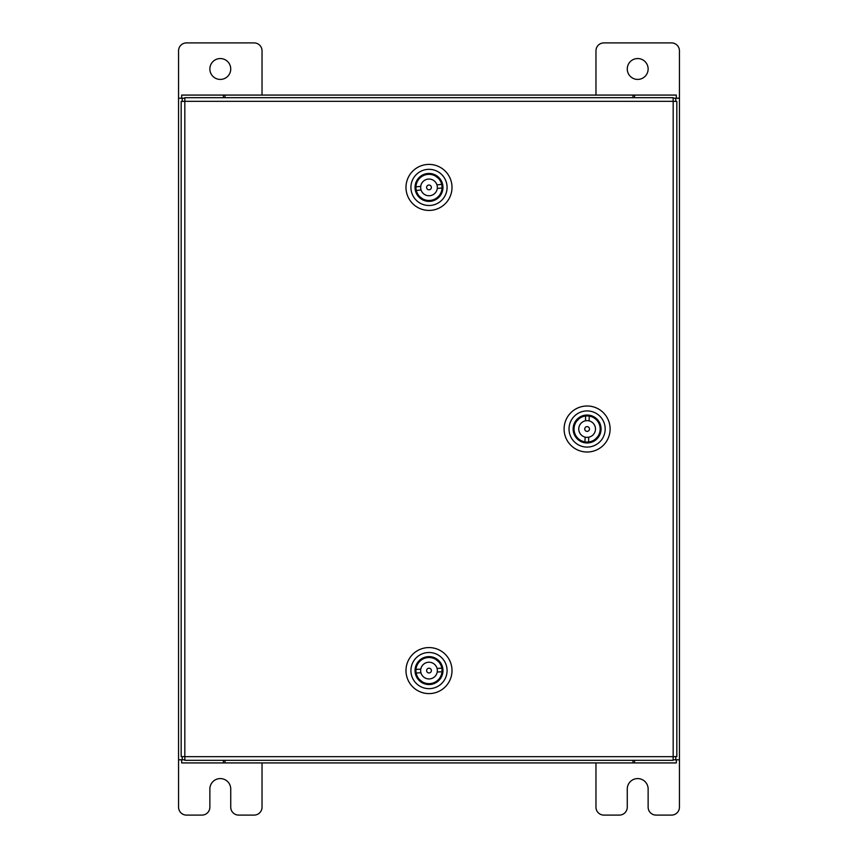 <?xml version="1.0" encoding="UTF-8"?>
<svg xmlns="http://www.w3.org/2000/svg" width="858" height="858" viewBox="0 0 858 858"><rect width="100%" height="100%" fill="white"/><g stroke="black" fill="none" stroke-linecap="round" stroke-linejoin="round"><path stroke-width="1.29" d="M627.262 68.983A10.435 10.435 0 0 0 637.698 79.419A10.435 10.435 0 0 0 648.133 68.983A10.435 10.435 0 0 0 637.698 58.548A10.435 10.435 0 0 0 627.262 68.983M673.144 98.198L679.439 98.198L679.439 50.826A7.926 7.926 0 0 0 671.514 42.9L603.893 42.9A7.926 7.926 0 0 0 595.967 50.826L595.967 95.077M595.967 762.923L595.967 807.174A7.926 7.926 0 0 0 603.893 815.1L619.337 815.1A7.926 7.926 0 0 0 627.262 807.174L627.262 789.017A10.435 10.435 0 0 1 637.698 778.581A10.435 10.435 0 0 1 648.133 789.017L648.133 807.174A7.926 7.926 0 0 0 656.07 815.1L671.514 815.1A7.926 7.926 0 0 0 679.439 807.174L679.439 759.802L673.144 759.802M673.176 101.341L676.833 101.394L676.833 756.606L673.176 756.659L673.122 760.317L184.878 760.317L184.824 756.659L181.167 756.606L181.167 101.394L184.824 101.341L184.878 97.683L673.122 97.683L673.176 101.341L184.824 101.341L184.824 756.659L673.176 756.659L673.176 101.341M184.856 98.198L178.561 98.198L178.561 759.802L184.856 759.802M679.439 98.198L679.439 759.802M634.555 760.317L634.555 762.923L676.329 762.923L676.329 759.802M223.445 760.317L223.445 762.923L181.671 762.923L181.671 759.802M632.99 760.317L632.99 762.923L634.555 762.923M632.99 762.923L225.011 762.923L225.011 760.317M223.445 762.923L225.011 762.923M223.445 97.683L223.445 95.077L181.671 95.077L181.671 98.198M634.555 97.683L634.555 95.077L676.329 95.077L676.329 98.198M225.011 97.683L225.011 95.077L223.445 95.077M225.011 95.077L632.99 95.077L632.99 97.683M634.555 95.077L632.99 95.077M178.561 718.682L178.561 807.174A7.926 7.926 0 0 0 186.486 815.1L201.93 815.1A7.926 7.926 0 0 0 209.867 807.174L209.867 789.017A10.435 10.435 0 0 1 220.302 778.581A10.435 10.435 0 0 1 230.738 789.017L230.738 807.174A7.926 7.926 0 0 0 238.663 815.1L254.107 815.1A7.926 7.926 0 0 0 262.033 807.174L262.033 762.923M209.867 68.983A10.435 10.435 0 0 0 220.302 79.419A10.435 10.435 0 0 0 230.738 68.983A10.435 10.435 0 0 0 220.302 58.548A10.435 10.435 0 0 0 209.867 68.983M262.033 95.077L262.033 50.826A7.926 7.926 0 0 0 254.107 42.9L186.486 42.9A7.926 7.926 0 0 0 178.561 50.826L178.561 139.318M440.111 195.881A13.964 13.964 0 0 1 420.538 198.52A13.964 13.964 0 0 1 417.889 178.947A13.964 13.964 0 0 1 437.462 176.308A13.964 13.964 0 0 1 440.111 195.881M419.83 178.11L418.543 179.451A13.149 13.149 0 0 0 421.031 197.876A13.149 13.149 0 0 0 439.457 195.377L438.17 196.718M443.382 198.37A18.072 18.072 0 0 0 439.961 173.037A18.072 18.072 0 0 0 414.618 176.458A18.072 18.072 0 0 0 418.039 201.791A18.072 18.072 0 0 0 443.382 198.37M410.703 173.466A23.005 23.005 0 0 1 442.942 169.112A23.005 23.005 0 0 1 447.297 201.362A23.005 23.005 0 0 1 415.058 205.716A23.005 23.005 0 0 1 410.703 173.466M440.401 193.79L439.457 195.377A13.149 13.149 0 0 0 436.969 176.963A13.149 13.149 0 0 0 418.543 179.451L417.599 181.038M422.619 198.82L419.648 196.654A13.149 13.149 0 0 1 417.535 180.984M438.299 178.239L435.381 176.008M426.63 187.634A2.381 2.381 0 0 0 429.225 189.779A2.381 2.381 0 0 0 431.37 187.194A2.381 2.381 0 0 0 428.775 185.049A2.381 2.381 0 0 0 426.63 187.634M420.72 186.379A8.344 8.344 0 0 0 429.794 195.721A8.344 8.344 0 0 0 437.28 188.449L442.052 187.988A13.063 13.063 0 0 0 441.709 184.395L436.947 184.845A8.344 8.344 0 0 0 420.72 186.379L415.948 186.84A13.063 13.063 0 0 1 441.709 184.395M437.28 188.449A8.344 8.344 0 0 0 436.947 184.845M415.948 186.84A13.063 13.063 0 0 0 416.291 190.433L421.053 189.983M442.052 187.988A13.063 13.063 0 0 1 416.291 190.433M577.38 439.028A13.964 13.964 0 0 1 577.08 419.272A13.964 13.964 0 0 1 596.825 418.972A13.964 13.964 0 0 1 597.136 438.728A13.964 13.964 0 0 1 577.38 439.028M597.425 420.988L596.256 419.562A13.149 13.149 0 0 0 577.67 419.852A13.149 13.149 0 0 0 577.949 438.438L576.78 437.012M574.517 441.977A18.072 18.072 0 0 0 600.085 441.58A18.072 18.072 0 0 0 599.688 416.023A18.072 18.072 0 0 0 574.131 416.42A18.072 18.072 0 0 0 574.517 441.977M603.12 412.484A23.005 23.005 0 0 1 603.624 445.012A23.005 23.005 0 0 1 571.085 445.516A23.005 23.005 0 0 1 570.591 412.988A23.005 23.005 0 0 1 603.12 412.484M579.418 439.564L577.949 438.438A13.149 13.149 0 0 0 596.546 438.148A13.149 13.149 0 0 0 596.256 419.562L594.787 418.436M576.544 421.31L579.096 418.672M595.109 439.328L597.672 436.69M587.162 426.619A2.381 2.381 0 0 0 584.727 428.946A2.381 2.381 0 0 0 587.044 431.381A2.381 2.381 0 0 0 589.478 429.054A2.381 2.381 0 0 0 587.162 426.619M589.114 420.892A8.344 8.344 0 0 0 578.764 428.796A8.344 8.344 0 0 0 585.102 437.108L584.984 441.891A13.063 13.063 0 0 0 588.599 441.977L588.717 437.194A8.344 8.344 0 0 0 589.114 420.892L589.221 416.109A13.063 13.063 0 0 1 588.599 441.977M585.102 437.108A8.344 8.344 0 0 0 588.717 437.194M589.221 416.109A13.063 13.063 0 0 0 585.606 416.023L585.499 420.806M584.984 441.891A13.063 13.063 0 0 1 585.606 416.023M418.307 661.604A13.964 13.964 0 0 1 437.988 659.888A13.964 13.964 0 0 1 439.693 679.568A13.964 13.964 0 0 1 420.012 681.284A13.964 13.964 0 0 1 418.307 661.604M437.719 680.319L439.06 679.043A13.149 13.149 0 0 0 437.462 660.521A13.149 13.149 0 0 0 418.94 662.129L420.281 660.853M415.165 658.955A18.072 18.072 0 0 0 417.374 684.427A18.072 18.072 0 0 0 442.835 682.217A18.072 18.072 0 0 0 440.626 656.745A18.072 18.072 0 0 0 415.165 658.955M446.61 685.392A23.005 23.005 0 0 1 414.2 688.202A23.005 23.005 0 0 1 411.39 655.78A23.005 23.005 0 0 1 443.8 652.97A23.005 23.005 0 0 1 446.61 685.392M417.91 663.674L418.94 662.129A13.149 13.149 0 0 0 420.538 680.651A13.149 13.149 0 0 0 439.06 679.043L440.09 677.498M435.918 659.502L438.728 661.861M419.272 679.311L422.082 681.67M431.381 670.473A2.381 2.381 0 0 0 428.893 668.21A2.381 2.381 0 0 0 426.619 670.699A2.381 2.381 0 0 0 429.107 672.962A2.381 2.381 0 0 0 431.381 670.473M437.226 672.007A8.344 8.344 0 0 0 428.614 662.247A8.344 8.344 0 0 0 420.774 669.165L415.991 669.39A13.063 13.063 0 0 0 416.162 672.994L420.946 672.769A8.344 8.344 0 0 0 437.226 672.007L442.009 671.782A13.063 13.063 0 0 1 416.162 672.994M420.774 669.165A8.344 8.344 0 0 0 420.946 672.769M442.009 671.782A13.063 13.063 0 0 0 441.838 668.178L437.054 668.403M415.991 669.39A13.063 13.063 0 0 1 441.838 668.178M675.782 98.198L675.782 101.373M675.782 756.627L675.782 759.802M182.218 759.802L182.218 756.627M182.218 101.373L182.218 98.198"/></g></svg>

